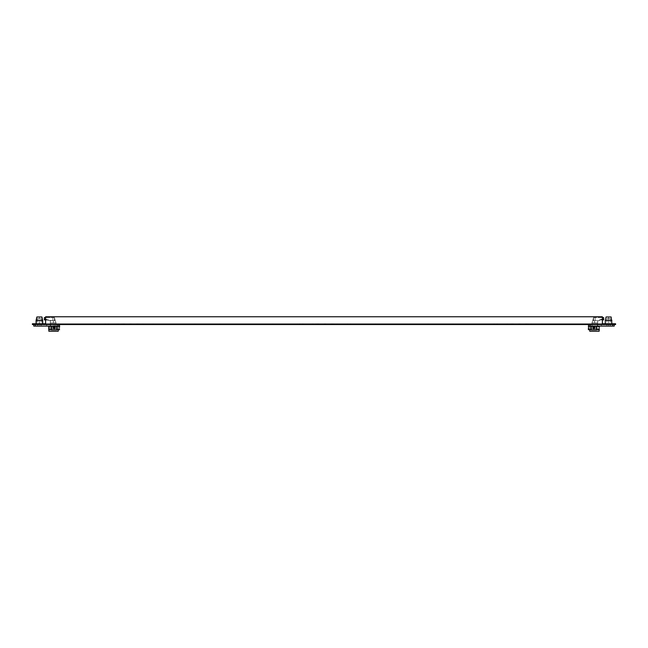 <?xml version="1.0" encoding="UTF-8"?>
<svg xmlns="http://www.w3.org/2000/svg" width="648" height="648" viewBox="0 0 648 648"><rect width="100%" height="100%" fill="white"/><g stroke="black" fill="none" stroke-linecap="round" stroke-linejoin="round"><path stroke-width="0.49" stroke-dasharray="3.24 2.43" d="M612.668 324.543L588.587 324.543L614.247 324.543L590.166 324.543L612.668 324.543L612.668 326.098L593.827 326.098L614.247 326.098L614.247 324.543L614.247 326.098L612.668 326.098L612.668 324.543L612.668 326.098L614.247 326.098M608.602 324.543L611.906 324.543L605.297 324.543L611.906 324.543L605.297 324.543L611.906 324.543L605.297 324.543L611.906 324.543L611.906 323.765L605.297 323.765L611.906 323.765L605.297 323.765L611.906 323.765L611.906 324.543L605.297 324.543L605.297 323.765L605.297 324.543L608.602 324.543L608.602 323.765L608.602 324.543M588.384 326.722L599.27 326.722L588.384 326.722L588.384 328.82L588.384 326.722L588.489 327.775L588.384 326.722L588.489 327.775L599.165 327.775L599.27 326.722L599.27 329.678L588.384 329.678L588.384 326.098L599.27 326.098L588.384 326.098L599.27 326.098L588.587 326.098L590.166 326.098L590.166 324.543L588.587 324.543L590.166 324.543L590.166 326.098L588.587 326.098L597.432 326.098L597.432 324.543L589.842 324.543L597.432 324.543L597.432 326.098L589.842 326.098L601.328 326.098L597.432 326.098L597.432 324.543L589.842 324.543L601.328 324.543L589.996 324.543L601.328 324.543L589.996 324.543L601.328 324.543L601.328 323.765L589.996 323.765L601.328 323.765L589.996 323.765L601.328 323.765L601.328 324.543L601.328 323.765L601.328 324.543L597.432 324.543L597.432 326.098L601.328 326.098L601.328 324.543L601.328 326.098L601.328 324.543L601.328 326.098L590.166 326.098L593.827 326.098L591.106 326.098L591.106 329.873L591.106 326.098L591.106 329.873L593.827 329.873L591.106 329.873L591.106 326.098L596.549 326.098L596.549 329.873L596.549 326.098L591.106 326.098L612.668 326.098M608.602 326.098L610.311 326.098L606.893 326.098L610.311 326.098L606.893 326.098L608.602 326.098L608.602 318.638L610.311 318.638L606.893 318.638L610.311 318.638L606.893 318.638L608.602 318.638L608.602 316.961L611.129 316.961L608.602 316.961L611.129 316.961L611.906 320.46L605.297 320.46L608.602 320.46L605.297 320.46L606.074 316.961L608.602 316.961L606.074 316.961L608.602 316.961L608.602 326.098M596.549 326.098L596.549 329.873L591.106 329.873L596.549 329.873L596.549 326.098L596.549 329.873L593.827 329.873L596.549 329.873L596.549 326.098L596.549 329.873L591.106 329.873L591.106 326.098L591.106 329.873L593.827 329.873L591.106 329.873L591.106 326.098M593.827 326.722L592.774 327.775L593.827 328.82L594.88 327.775L593.827 326.722L592.774 327.775L593.827 328.82L594.88 327.775L593.827 326.722L594.88 327.775L593.827 328.82L592.774 327.775L593.827 326.722L592.774 327.775L593.827 328.82L594.88 327.775L593.827 326.722L592.774 327.775L593.827 328.82L592.774 327.775L593.827 326.722L594.88 327.775L593.827 328.82L594.88 327.775L593.827 326.722L592.774 327.775L593.827 328.82L594.88 327.775L593.827 326.722M591.997 326.098L597.659 326.098L591.997 326.098L591.997 322.915L591.997 326.098L597.659 326.098L591.997 326.098L591.997 322.915L597.659 322.915L591.997 322.874L591.997 326.098M588.489 327.775L599.165 327.775L599.27 328.82L588.392 328.755M599.157 329.678L599.157 331.233L589.753 331.233L599.157 331.233L589.753 331.233L599.157 331.233L599.157 329.678L589.753 329.678L589.753 331.233L589.753 329.678L589.753 331.233L589.753 329.678L589.753 331.233L599.157 331.233L589.753 331.233L589.753 329.678L588.384 329.678L599.157 329.678L589.753 329.678L599.157 329.678L589.753 329.678L599.157 329.678L599.157 331.233L589.753 331.233L589.753 329.678M591.106 329.678L596.549 329.678M592.774 320.695L591.997 322.874L592.774 320.695L598.801 320.695L593.552 320.695L593.552 317.585L595.107 317.585L593.552 317.585L592.774 320.695L593.552 317.585L593.552 320.695L593.552 317.585L593.552 320.695L593.552 317.585L603.661 317.585L603.661 319.14L603.661 317.585L593.552 317.585L592.774 320.695L597.659 320.695L592.774 320.695L591.997 322.874L592.774 320.695L598.801 320.695L599.578 319.918L598.801 320.695L592.774 320.695L593.552 317.585L593.552 320.695L593.552 317.585L593.552 320.695L592.774 320.695M602.381 319.019L599.578 319.918L602.381 319.918M602.381 317.585L595.107 317.585L603.661 317.585L603.661 319.918L599.578 319.918L598.801 320.695L602.105 319.14L603.661 319.14L600.55 319.918L603.661 319.918L603.661 319.14L602.105 319.14L602.105 317.585L602.105 319.14L602.105 317.585L602.105 319.14L600.55 319.918L603.661 319.918M45.619 323.765L32.4 323.765L32.4 324.543L615.6 324.543L615.6 323.765L45.619 323.765L602.381 323.765L602.381 316.767L45.619 316.767L45.619 323.765M302.422 323.765L347.522 323.765L302.422 323.765L302.422 324.543L347.522 324.543L299.311 324.543L302.422 324.543L302.422 323.765M496.822 323.765L541.922 323.765L496.822 323.765L496.822 324.543L541.922 324.543L493.711 324.543L496.822 324.543L496.822 323.765M108.022 323.765L153.122 323.765L108.022 323.765L108.022 324.543L153.122 324.543L104.911 324.543L108.022 324.543L108.022 323.765M36.094 323.765L42.703 323.765L36.094 323.765L42.703 323.765L36.094 323.765L36.094 324.543L42.703 324.543L36.094 324.543L42.703 324.543L36.094 324.543L36.094 323.765L36.094 324.543L42.703 324.543L42.703 323.765L42.703 324.543L36.094 324.543L36.094 323.765M50.747 323.765L58.004 323.765L46.672 323.765L58.004 323.765L46.672 323.765L50.747 323.765L50.747 324.543L58.004 324.543L46.672 324.543L58.004 324.543L46.672 324.543L50.747 324.543L50.747 323.765M153.122 323.765L153.122 324.543L153.122 323.765M142.819 324.543L142.819 323.765M118.325 323.765L118.325 324.543M312.725 323.765L312.725 324.543M337.219 324.543L337.219 323.765M347.522 323.765L347.522 324.543L347.522 323.765M507.125 323.765L507.125 324.543M531.619 324.543L531.619 323.765M541.922 323.765L541.922 324.543L541.922 323.765M602.381 316.767L602.381 323.765L602.381 316.767L45.619 316.767L602.381 316.767M46.672 323.765L46.672 324.543L46.672 323.765M597.254 323.765L597.254 324.543L597.254 323.765M593.827 326.098L589.842 326.098L593.827 326.098L593.827 329.678L593.827 326.098M588.587 324.543L588.587 326.098M599.27 326.722L599.27 326.098M591.997 322.915L597.659 322.915L591.997 322.915M33.753 324.543L33.753 326.098L54.173 326.098L35.332 326.098L35.332 324.543L59.413 324.543L33.753 324.543L57.834 324.543L35.332 324.543L35.332 326.098L33.753 326.098L59.413 326.098L57.834 326.098L57.834 324.543L59.413 324.543L57.834 324.543L57.834 326.098L59.413 326.098L48.73 326.098L59.616 326.098M50.568 324.543L58.158 324.543L50.568 324.543L50.568 326.098L46.672 326.098L50.568 326.098L50.568 324.543L58.158 324.543L46.672 324.543L50.568 324.543L50.568 326.098L46.672 326.098L46.672 324.543L46.672 326.098L46.672 324.543L46.672 326.098L56.894 326.098L56.894 329.873L56.894 326.098L51.451 326.098L51.451 329.873L51.451 326.098L51.451 329.873L54.173 329.873L51.451 329.873L51.451 326.098L58.158 326.098L50.568 326.098L50.568 324.543M36.871 316.961L39.398 316.961L39.398 326.098L37.689 326.098L41.108 326.098L37.689 326.098L41.108 326.098L39.398 326.098L39.398 318.638L37.689 318.638L41.108 318.638L37.689 318.638L41.108 318.638L39.398 318.638L39.398 316.961L41.926 316.961L36.871 316.961L41.926 316.961M51.451 326.098L51.451 329.873L56.894 329.873L54.173 329.873L56.894 329.873L56.894 326.098L56.894 329.873L51.451 329.873L54.173 329.873L51.451 329.873L51.451 326.098L51.451 329.873L56.894 329.873L56.894 326.098L56.894 329.873L54.173 329.873L56.894 329.873L56.894 326.098M53.12 327.775L54.173 328.82L55.226 327.775L54.173 326.722L53.12 327.775L54.173 326.722L55.226 327.775L54.173 328.82L53.12 327.775L54.173 328.82L55.226 327.775L54.173 326.722L53.12 327.775L54.173 326.722L55.226 327.775L54.173 328.82L53.12 327.775L54.173 328.82L55.226 327.775L54.173 328.82L53.12 327.775L54.173 326.722L55.226 327.775L54.173 326.722L53.12 327.775L54.173 326.722L55.226 327.775L54.173 328.82L53.12 327.775M36.094 320.46L42.703 320.46M56.003 326.098L50.342 326.098L56.003 326.098L56.003 322.915L56.003 326.098L50.342 326.098L56.003 326.098L56.003 322.915L50.342 322.915L56.003 322.874L56.003 326.098M51.451 329.678L56.894 329.678M59.616 329.678L48.73 329.678L58.247 329.678L58.247 331.233L48.843 331.233L58.247 331.233L48.843 331.233L48.843 329.678L48.843 331.233L58.247 331.233L48.843 331.233L48.843 329.678L58.247 329.678L48.73 329.678M48.835 327.775L59.511 327.775L59.616 328.82L59.616 326.722L59.511 327.775L59.616 326.722L59.511 327.775L48.835 327.775L48.73 328.82L48.754 326.867M58.247 329.678L58.247 331.233L48.843 331.233L58.247 331.233L58.247 329.678L58.247 331.233L58.247 329.678L58.247 331.233L58.247 329.678L48.843 329.678M44.339 317.585L44.339 319.14L44.339 317.585L54.448 317.585L54.448 320.695L50.342 320.695L54.448 320.695L54.448 317.585L55.226 320.695L53.12 320.695L55.226 320.695L56.003 322.915L50.342 322.915L56.003 322.915L50.342 322.915L56.003 322.915L55.226 320.695L56.003 322.874L55.226 320.695L49.199 320.695L54.448 320.695L54.448 317.585L52.893 317.585L54.448 317.585L55.226 320.695L54.448 317.585L54.448 320.695L54.448 317.585L54.448 320.695L54.448 317.585L45.619 317.585M45.619 319.918L47.45 319.918L45.895 319.14L44.339 319.14L48.422 319.918L49.199 320.695L48.422 319.918L44.339 319.918L44.339 319.14L45.619 319.019M44.339 319.14L44.339 319.918L52.893 320.695L44.339 319.918M39.398 324.543L42.703 324.543L39.398 324.543L39.398 323.765L39.398 324.543M59.413 326.098L59.413 324.543M45.895 317.585L52.893 317.585L45.895 317.585L45.895 319.14L45.895 317.585M55.226 320.695L54.448 317.585L54.448 320.695L55.226 320.695M531.417 323.765L497.599 323.765L497.599 324.543L494.489 324.543L541.145 324.543L497.599 324.543L497.599 323.765L497.599 324.543L497.599 323.765L541.145 323.765L541.145 324.543L541.145 323.765L531.417 323.765L531.417 324.543M519.469 324.543L528.314 324.543L519.469 324.543L519.469 323.765L528.314 323.765L519.469 323.765M518.7 324.543L510.43 324.543L519.275 324.543L518.7 324.543L518.7 323.765L519.275 323.765L510.43 323.765L518.7 323.765M527.067 324.543L511.677 324.543L527.067 324.543L527.067 323.765L511.677 323.765L527.067 323.765M507.327 324.543L507.327 323.765M497.599 323.765L494.489 323.765L497.599 323.765M520.044 323.765L520.044 324.543M526.079 324.543L526.079 323.765M527.164 323.765L527.164 324.543M511.58 324.543L511.58 323.765M519.275 323.765L519.275 324.543M512.665 323.765L512.665 324.543M525.407 323.765L525.407 324.543M513.337 324.543L513.337 323.765M511.677 323.765L511.677 324.543M337.017 323.765L303.199 323.765L303.199 324.543L300.089 324.543L346.745 324.543L303.199 324.543L303.199 323.765L303.199 324.543L303.199 323.765L346.745 323.765L346.745 324.543L346.745 323.765L337.017 323.765L337.017 324.543M325.069 324.543L333.914 324.543L325.069 324.543L325.069 323.765L333.914 323.765L325.069 323.765M324.3 324.543L316.03 324.543L324.875 324.543L324.3 324.543L324.3 323.765L324.875 323.765L316.03 323.765L324.3 323.765M332.667 324.543L317.277 324.543L332.667 324.543L332.667 323.765L317.277 323.765L332.667 323.765M312.927 324.543L312.927 323.765M303.199 323.765L300.089 323.765L303.199 323.765M325.644 323.765L325.644 324.543M331.679 324.543L331.679 323.765M332.764 323.765L332.764 324.543M317.18 324.543L317.18 323.765M324.875 323.765L324.875 324.543M318.265 323.765L318.265 324.543M331.007 323.765L331.007 324.543M318.938 324.543L318.938 323.765M317.277 323.765L317.277 324.543M142.617 323.765L108.799 323.765L108.799 324.543L105.689 324.543L152.345 324.543L108.799 324.543L108.799 323.765L108.799 324.543L108.799 323.765L152.345 323.765L152.345 324.543L152.345 323.765L142.617 323.765L142.617 324.543M130.669 324.543L139.514 324.543L130.669 324.543L130.669 323.765L139.514 323.765L130.669 323.765M129.9 324.543L121.63 324.543L130.475 324.543L129.9 324.543L129.9 323.765L130.475 323.765L121.63 323.765L129.9 323.765M138.267 324.543L122.877 324.543L138.267 324.543L138.267 323.765L122.877 323.765L138.267 323.765M118.527 324.543L118.527 323.765M108.799 323.765L105.689 323.765L108.799 323.765M131.244 323.765L131.244 324.543M137.279 324.543L137.279 323.765M138.364 323.765L138.364 324.543M122.78 324.543L122.78 323.765M130.475 323.765L130.475 324.543M123.865 323.765L123.865 324.543M136.607 323.765L136.607 324.543M124.538 324.543L124.538 323.765M122.877 323.765L122.877 324.543M594.548 322.915L594.548 320.695L594.548 322.915M428.198 323.765L428.198 324.543L428.198 323.765M530.842 323.765L530.842 324.543L530.842 323.765M350.438 323.765L350.438 324.543L350.438 323.765M453.082 323.765L453.082 324.543L453.082 323.765M272.678 323.765L272.678 324.543L272.678 323.765M375.322 323.765L375.322 324.543L375.322 323.765M194.918 323.765L194.918 324.543L194.918 323.765M297.562 323.765L297.562 324.543L297.562 323.765M117.158 323.765L117.158 324.543L117.158 323.765M219.802 323.765L219.802 324.543L219.802 323.765M54.173 324.543L54.173 329.678L54.173 324.543M53.452 322.915L53.452 320.695L53.452 322.915M519.372 323.765L519.372 324.543L519.372 323.765M324.972 323.765L324.972 324.543L324.972 323.765M130.572 323.765L130.572 324.543L130.572 323.765M595.107 317.585L595.107 320.695L595.107 317.585M590.166 326.098L590.166 324.543M52.893 317.585L52.893 320.695L52.893 317.585M57.834 324.543L57.834 326.098M35.332 326.098L35.332 324.543M610.311 318.638L610.311 326.098L610.311 318.638M606.893 318.638L606.893 326.098L606.893 318.638M589.842 324.543L589.842 326.098L589.842 324.543M611.906 320.46L611.906 323.765M605.297 320.46L605.297 323.765M597.659 326.098L597.659 320.695L597.659 326.098M104.911 323.765L104.911 324.543M299.311 323.765L299.311 324.543M493.711 323.765L493.711 324.543M58.004 323.765L58.004 324.543L58.004 323.765M589.996 323.765L589.996 324.543L589.996 323.765M588.384 328.82L599.27 328.82M37.689 318.638L37.689 326.098L37.689 318.638M41.108 318.638L41.108 326.098L41.108 318.638M58.158 324.543L58.158 326.098L58.158 324.543M42.703 324.543L42.703 323.765L42.703 324.543M59.616 328.82L48.73 328.82L59.616 328.82M59.616 326.722L48.73 326.722L59.616 326.722M50.342 326.098L50.342 320.695L50.342 326.098M494.489 323.765L494.489 324.543M526.759 323.765L526.759 324.543M528.314 323.765L528.314 324.543M510.43 323.765L510.43 324.543M511.985 323.765L511.985 324.543M300.089 323.765L300.089 324.543M332.359 323.765L332.359 324.543M333.914 323.765L333.914 324.543M316.03 323.765L316.03 324.543M317.585 323.765L317.585 324.543M105.689 323.765L105.689 324.543M137.959 323.765L137.959 324.543M139.514 323.765L139.514 324.543M121.63 323.765L121.63 324.543M123.185 323.765L123.185 324.543"/><path stroke-width="0.97" d="M588.392 326.746L588.587 324.543L588.587 326.098L614.247 326.098L614.247 324.543L614.247 326.098M596.549 326.098L596.549 329.873L591.106 329.873L591.106 326.098M594.88 327.775L593.827 328.82L592.774 327.775L593.827 326.722L594.88 327.775M611.906 320.46L605.297 320.46L606.074 316.961L611.129 316.961L611.906 323.765M588.392 328.795L588.384 329.678L591.106 329.678M599.27 326.098L599.254 326.827M599.27 328.803L599.157 331.233L589.753 331.233L589.753 329.678M596.549 329.678L599.157 329.678M602.381 317.585L603.661 317.585L603.661 319.14L602.105 319.14M603.661 319.14L603.661 319.918L603.661 319.14M602.381 319.918L603.661 319.918M615.6 323.765L602.381 323.765L602.381 316.767L45.619 316.767L45.619 323.765L32.4 323.765L32.4 324.543L615.6 324.543L615.6 323.765M588.587 326.098L588.587 324.543M599.165 327.775L599.27 326.722L599.165 327.775M588.384 328.82L588.489 327.775M33.753 324.543L33.753 326.098L33.753 324.543L33.753 326.098L59.413 326.098L59.413 324.543L59.592 326.835M56.894 326.098L56.894 329.873L51.451 329.873L51.451 326.098M55.226 327.775L54.173 328.82L53.12 327.775L54.173 326.722L55.226 327.775M36.871 316.961L41.926 316.961L42.703 320.46L36.094 320.46L36.094 323.765L36.871 316.961L36.094 320.46M48.73 329.678L48.73 326.098L48.73 329.678L51.451 329.678M56.894 329.678L59.616 329.678M48.843 329.678L48.843 331.233L58.247 331.233L58.247 329.678M48.73 328.803L48.827 327.564M45.895 319.14L44.339 319.14L44.339 317.585L45.619 317.585M44.339 319.918L44.339 319.14L44.339 319.918L45.619 319.918M59.413 324.543L59.413 326.098M59.608 326.746L59.616 326.098M48.835 327.775L48.73 326.722L48.835 327.775M44.339 319.14L44.339 317.585M590.166 324.543L590.166 326.098M612.668 326.098L612.668 324.543M35.332 324.543L35.332 326.098M57.834 326.098L57.834 324.543M605.297 323.765L605.297 320.46M42.703 320.46L42.703 323.765L41.926 316.961"/></g></svg>
